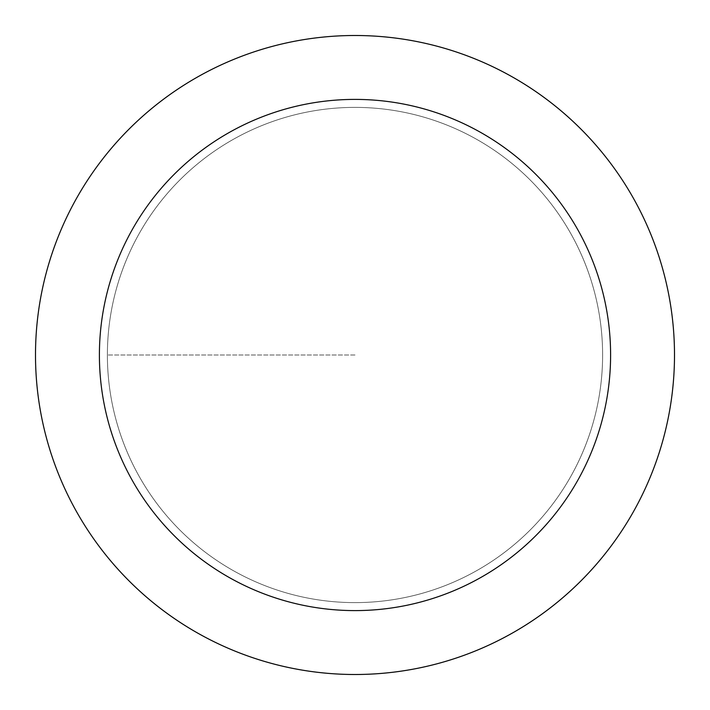 <?xml version="1.0" encoding="UTF-8"?>
<svg xmlns="http://www.w3.org/2000/svg" width="710" height="710" viewBox="0 0 710 710"><rect width="100%" height="100%" fill="white"/><g stroke="black" fill="none" stroke-linecap="round" stroke-linejoin="round"><path stroke-width="0.53" stroke-dasharray="3.55 2.66" d="M355 602.612A247.612 247.612 0 0 0 602.612 355A247.612 247.612 0 0 0 355 107.387A247.612 247.612 0 0 1 602.612 355A247.612 247.612 0 0 1 355 602.612A247.612 247.612 0 0 1 107.387 355A247.612 247.612 0 0 1 355 107.387A247.612 247.612 0 0 0 107.387 355A247.612 247.612 0 0 0 355 602.612A247.612 247.612 0 0 0 602.612 355A247.612 247.612 0 0 0 355 107.387A247.612 247.612 0 0 1 602.612 355A247.612 247.612 0 0 1 355 602.612A247.612 247.612 0 0 1 107.387 355A247.612 247.612 0 0 1 355 107.387A247.612 247.612 0 0 0 107.387 355A247.612 247.612 0 0 0 355 602.612M355 35.5A319.5 319.5 0 0 0 35.5 355A319.5 319.5 0 0 0 355 674.5A319.5 319.5 0 0 0 674.5 355A319.5 319.5 0 0 0 355 35.5M355 355L107.387 355L355 355"/><path stroke-width="1.06" d="M355 35.5A319.5 319.5 0 0 1 674.5 355A319.5 319.5 0 0 1 355 674.5A319.5 319.5 0 0 1 35.5 355A319.5 319.5 0 0 1 355 35.5M355 610.6A255.6 255.6 0 0 1 99.4 355A255.6 255.6 0 0 1 355 99.4A255.6 255.6 0 0 1 610.6 355A255.6 255.6 0 0 1 355 610.6"/></g></svg>
